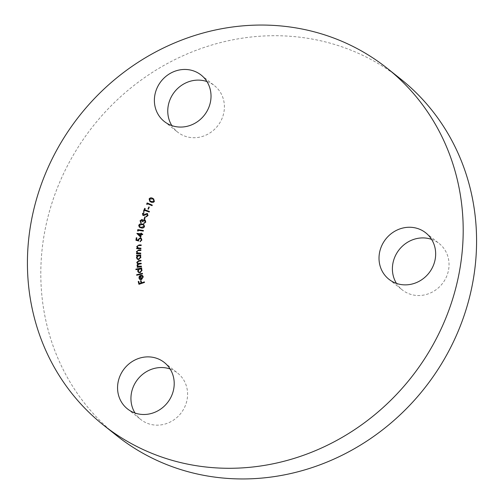 <?xml version="1.0" encoding="UTF-8"?>
<svg xmlns="http://www.w3.org/2000/svg" width="504" height="504" viewBox="0 0 504 504"><rect width="100%" height="100%" fill="white"/><g stroke="black" fill="none" stroke-linecap="round" stroke-linejoin="round"><path stroke-width="0.38" stroke-dasharray="2.52 1.89" d="M170.119 368.991A29.629 27.468 128.5 0 1 176.501 372.248A29.629 27.468 128.5 0 1 177.729 373.168A29.629 27.468 128.5 0 1 181.257 412.801A29.629 27.468 128.5 0 1 142.034 420.443A29.629 27.468 128.5 0 1 140.799 419.523A29.629 27.468 128.5 0 1 135.028 413.041M206.936 81.566A29.629 27.468 128.5 0 1 214.547 85.743A29.629 27.468 128.5 0 1 206.936 134.644A29.629 27.468 128.5 0 1 177.622 132.098A29.629 27.468 128.5 0 1 171.851 125.616M431.575 239.368A29.629 27.468 128.5 0 1 439.186 243.545A29.629 27.468 128.5 0 1 448.806 268.349A29.629 27.468 128.5 0 1 430.838 292.799A29.629 27.468 128.5 0 1 402.261 289.901A29.629 27.468 128.5 0 1 396.484 283.418M116.67 435.607A227.934 211.277 128.5 0 1 42.651 244.805A227.934 211.277 128.5 0 1 180.873 56.738A227.934 211.277 128.5 0 1 400.712 79.052M153.733 198.992L154.356 201.48M154.489 201.587C153.449 202.753 152.258 202.91 150.923 202.054L150.791 201.947M150.923 202.054L149.827 201.367M153.77 199.792L152.592 198.954L149.738 199.193L150.173 200.92M152.277 205.166L152.177 205.764L147.552 203.799L147.023 204.536M149.26 207.188L148.384 209.179M148.516 209.286L147.956 209.009M149.423 211.51L149.348 212.127L144.453 210.326M144.585 210.433L143.955 211.56M144.087 211.667L143.438 211.384M145.316 208.643L144.812 209.872M147.3 213.576L148.012 215.51M148.144 215.618L146.255 216.833M147.281 214.269L146.954 214.074M147.086 214.181L146.355 214.093M146.488 214.2L144.081 215.41M144.213 215.51L143.155 215.441M143.287 215.548L142.827 215.284M143.968 212.606L143.993 213.06M144.125 213.167L142.953 213.872M143.086 213.979L143.482 214.962M145.291 217.041L144.591 219.095M144.724 219.196L144.144 218.963M142.103 220.267L140.559 220.897M140.692 221.004L141.24 222.296L140.931 222.768M141.063 222.875L140.622 222.579M142.065 219.587L142.96 220.588M145.278 220.16L145.763 222.144M145.895 222.251L143.602 223.612M144.938 220.613L144.453 220.355M144.585 220.462L142.764 221.728M142.897 221.836L142.26 221.609M143.942 224.721L144.522 226.535M144.661 226.643C143.911 228.016 142.777 228.463 141.252 227.984L141.114 227.877M141.252 227.984L139.406 227.235M143.64 225.2L142.147 224.614L139.381 225.565L139.784 226.806M143.407 230.599L143.426 231.197L138.367 230.391L138.027 231.197M142.682 234.152L142.727 234.744L141.416 234.593L140.767 237.258M141.655 233.308L141.523 234.013M140.874 234.53L138.524 234.253L140.559 236.237M140.918 238.814L140.169 238.575L138.695 239.854L138.827 241.12L135.948 240.288M136.968 237.913L136.685 239.986M141.315 238.342L141.857 240.03M141.996 240.137L140.099 241.706M140.937 248.277L140.9 248.73M141.032 248.837L136.672 248.674M141.353 245.07L141.17 245.517M141.303 245.624L138.172 245.542M138.31 245.643L137.239 246.613M137.371 246.721L137.831 247.861M140.767 253.228L140.748 253.669M140.881 253.777L136.496 253.808M141.032 250.003L140.881 250.45M141.013 250.557L137.863 250.614M138.002 250.721L136.975 251.729M137.107 251.836L137.56 252.907M137.46 255.893L136.546 255.862M140.918 255.037L140.792 255.478M140.925 255.585L140.15 255.61M140.194 255.648L140.925 257.197M141.057 257.305L138.713 259.604M138.846 259.711L137.302 259.226M139.91 256L138.827 255.736L137.12 257.594L137.63 258.754M141.422 266.295L141.448 266.717M141.586 266.824L137.214 267.334M138.039 266.792L137.409 266.288L138.039 266.792M138.02 263.945L137.428 263.598M141.139 260.429L141.044 260.883M141.177 260.99L138.865 261.33L137.296 262.445M137.428 262.553L137.819 263.359M141.34 263.365L141.246 263.806M141.378 263.913L139.211 264.228L137.504 265.369M137.636 265.469L138.02 266.269M138.455 269.293L135.935 269.684M141.807 268.052L141.744 268.481M141.876 268.588L141.158 268.739L142.071 270.15M142.204 270.257L140.137 272.765M140.269 272.872L138.455 272.418M141.051 269.199L139.803 268.985L138.31 271.001L138.802 271.965M142.43 273.433L142.5 273.836M142.638 273.943L136.716 275.279M142.292 276.098L141.479 275.707M142.638 275.656L143.275 276.816M143.407 276.923L141.548 279.588M141.681 279.695L140.043 279.5M140.175 279.607L139.652 279.285M140.837 275.411L141.599 279.134M140.496 276.129L139.564 278.032L140.169 278.97M144.383 282.013L144.49 282.423M144.623 282.53L138.947 284.319M138.896 281.471L139.482 283.689M141.177 280.69L141.763 282.908M127.424 408.864L140.799 419.523M201.165 75.083L214.547 85.743M388.88 279.241L402.261 289.901M425.804 232.886L439.186 243.545M164.241 121.439L177.622 132.098M164.348 362.508L177.729 373.168"/><path stroke-width="0.76" d="M135.028 413.041A29.629 27.468 128.5 0 1 137.781 379.229A29.629 27.468 128.5 0 1 170.119 368.991M128.652 409.784A29.629 27.468 128.5 0 1 127.424 408.864A29.629 27.468 128.5 0 1 123.896 369.224A29.629 27.468 128.5 0 1 163.12 361.589A29.629 27.468 128.5 0 1 164.348 362.508A29.629 27.468 128.5 0 1 167.876 402.148A29.629 27.468 128.5 0 1 128.652 409.784M171.851 125.616A29.629 27.468 128.5 0 1 185.233 83.198A29.629 27.468 128.5 0 1 206.936 81.566M171.851 72.538A29.629 27.468 128.5 0 1 201.165 75.083A29.629 27.468 128.5 0 1 193.555 123.984A29.629 27.468 128.5 0 1 164.241 121.439A29.629 27.468 128.5 0 1 171.851 72.538M396.484 283.418A29.629 27.468 128.5 0 1 392.635 265.098A29.629 27.468 128.5 0 1 431.575 239.368M435.424 257.695A29.629 27.468 128.5 0 1 417.457 282.139A29.629 27.468 128.5 0 1 388.88 279.241A29.629 27.468 128.5 0 1 379.254 254.438A29.629 27.468 128.5 0 1 397.228 229.988A29.629 27.468 128.5 0 1 425.804 232.886A29.629 27.468 128.5 0 1 435.424 257.695M387.33 68.393L400.712 79.052A227.934 211.277 128.5 0 1 474.73 269.854A227.934 211.277 128.5 0 1 336.508 457.922A227.934 211.277 128.5 0 1 116.67 435.607L103.288 424.948A227.934 211.277 128.5 0 1 29.27 234.146A227.934 211.277 128.5 0 1 167.492 46.078A227.934 211.277 128.5 0 1 387.33 68.393A227.934 211.277 128.5 0 1 461.349 259.195A227.934 211.277 128.5 0 1 323.127 447.262A227.934 211.277 128.5 0 1 103.288 424.948M140.043 279.5L138.921 278.082L139.381 276.161L140.704 275.304L141.466 279.033L142.796 277.005L141.479 275.707L141.624 275.19L142.569 275.6L143.275 276.816L141.548 279.588L139.583 279.229M141.422 268.903L142.071 270.15L140.137 272.765L138.392 272.362L137.661 271.045L138.323 269.193L135.935 269.684L135.866 269.149L141.674 267.945L141.744 268.481L141.025 268.632L141.353 268.853M140.194 255.648L140.925 257.197L138.713 259.604L137.233 259.176L136.458 257.582L137.327 255.786L136.546 255.862L136.54 255.314L140.786 254.936L140.792 255.478L140.15 255.61M140.9 248.73L136.672 248.674L136.716 248.119L137.472 248.126L136.748 246.5L139.041 244.938L141.221 244.963L141.17 245.517L138.172 245.542L137.239 246.613L138.254 248.056L140.944 248.176L140.9 248.73M137.831 247.861L140.937 248.277M140.767 237.258L136.918 233.377L140.849 233.843L140.975 233.138L141.517 233.201L141.391 233.906L142.701 234.058L142.594 234.643L141.284 234.486L140.767 237.258M144.522 226.535C143.779 227.909 142.645 228.356 141.114 227.877L139.337 227.184L138.713 225.37C139.457 223.978 140.597 223.511 142.141 223.971L143.879 224.671L144.522 226.535M144.591 219.095L144.144 218.963L144.862 216.852L145.316 216.978L144.591 219.095M144.453 210.326L143.955 211.56L143.438 211.384L144.667 208.354L145.177 208.536L144.68 209.765L149.442 211.453L149.215 212.02L144.453 210.326M147.023 204.536L146.67 204L147.168 202.942L152.296 205.122L152.044 205.657L147.42 203.692L147.023 204.536M154.356 201.48C153.31 202.646 152.126 202.803 150.791 201.947L149.757 201.31L149.121 198.872C150.16 197.688 151.357 197.511 152.712 198.349L153.663 198.935L154.356 201.48M148.384 209.179L147.956 209.009L148.85 206.968L149.285 207.138L148.384 209.179M143.155 215.441L142.405 213.683L143.829 212.499L143.993 213.06L142.953 213.872L143.344 214.855L147.168 213.469L148.012 215.51L146.255 216.833L146.154 216.273L147.477 215.397L146.954 214.074L144.081 215.41L142.758 215.233M147.281 214.269L146.954 214.074M143.205 214.792L144.175 214.729M144.308 214.836L147.168 213.469L147.59 213.69M140.931 222.768L140.03 220.771L141.926 219.486L142.827 220.481L143.495 219.927L145.215 220.103L145.763 222.144L143.602 223.612L145.234 222.006L144.453 220.355L142.764 221.728L142.26 221.609L141.75 220.072L140.559 220.897L141.107 222.188L140.931 222.768L140.553 222.522M141.063 222.875L140.162 220.872L141.926 219.486L142.374 219.694M144.938 220.613L144.453 220.355M142.103 220.267L141.75 220.072M138.027 231.197L137.554 230.763L137.812 229.622L143.426 230.517L143.293 231.09L138.228 230.284L138.027 231.197M135.948 240.288L136.288 237.768L136.83 237.806L136.553 239.879L138.058 240.269L138.046 239.576L140.137 237.869L141.252 238.291L141.857 240.03L140.099 241.706L141.334 239.961L140.855 238.764L140.036 238.468L138.556 239.746L138.695 241.013L135.948 240.288M140.748 253.669L136.496 253.808L136.515 253.254L137.277 253.228L136.471 251.635L138.713 249.971L140.9 249.896L140.881 250.45L137.863 250.614L136.975 251.729L137.485 252.851L140.767 253.115L140.748 253.669M137.34 267.322L137.308 266.899L138.039 266.792L137.101 265.451L138.02 263.945L136.76 262.414L138.688 260.663L141.007 260.322L141.044 260.883L138.732 261.223L137.296 262.445L137.75 263.308L141.208 263.258L141.246 263.806L139.079 264.121L137.504 265.369L137.951 266.219L141.41 266.169L141.448 266.717L137.214 267.334L137.176 266.792L137.907 266.685L136.962 265.343L137.888 263.838L137.365 263.548M138.039 266.792L137.409 266.288M142.5 273.836L136.716 275.279L136.628 274.737L142.412 273.3L142.5 273.836M144.49 282.423L138.947 284.319L138.216 281.553L138.757 281.364L139.343 283.582L141.082 282.99L140.496 280.772L141.038 280.583L141.624 282.801L144.346 281.875L144.49 282.423M149.827 201.367L149.121 198.872M149.253 198.979C150.293 197.795 151.496 197.618 152.851 198.456L152.712 198.349M152.851 198.456L153.733 198.992M150.173 200.92L151.2 201.556L154.048 201.342L153.367 199.427M153.77 199.792L152.46 198.847L149.6 199.093L150.104 200.863L151.068 201.455L153.915 201.235L153.43 199.477M147.048 204.479L146.67 204M146.803 204.107L147.168 202.942M147.3 203.049L152.277 205.166M148.107 209.072L148.85 206.968M143.596 211.434L144.667 208.354M144.799 208.461L145.158 208.587M149.423 211.51L144.68 209.765M146.362 216.808L146.154 216.273M146.292 216.38L147.477 215.397M147.609 215.504L147.086 214.181M143.287 215.548L142.405 213.683M142.537 213.791L143.968 212.606M147.3 213.576L147.653 213.746M144.295 219.007L144.862 216.852M142.065 219.587L142.443 219.75M143.495 219.927L142.827 220.481M143.627 220.034L144.579 219.788M144.711 219.895L145.278 220.16M143.766 223.618L143.772 223.058M143.905 223.165L144.661 222.825M144.799 222.932L145.234 222.006M145.366 222.113L144.585 220.462M142.399 221.716L141.882 220.179M139.406 227.235L138.713 225.37M138.846 225.477C139.589 224.085 140.729 223.618 142.273 224.078L142.141 223.971M142.273 224.078L143.942 224.721M139.784 226.806L141.403 227.443L144.163 226.523L143.508 225.112M144.163 226.523L143.64 225.2M143.375 225.011L142.008 224.507L139.249 225.458L139.721 226.756L141.271 227.336L144.031 226.416M138.033 231.185L137.554 230.763M137.686 230.87L137.812 229.622M137.945 229.729L143.407 230.599M140.773 237.239L136.893 233.497M137.05 233.484L140.849 233.843M140.981 233.951L140.975 233.138M141.114 233.245L141.504 233.289M142.682 234.152L141.391 233.906M140.427 236.13L140.874 234.53L138.392 234.146L140.427 236.13L140.742 234.423M136.093 240.326L136.288 237.768M136.427 237.875L136.817 237.901M138.058 240.269L136.553 239.879M138.197 240.377L138.046 239.576M138.178 239.683L140.137 237.869M140.276 237.976L141.315 238.342M140.251 241.693L140.181 241.107M140.314 241.214L141.334 239.961M141.466 240.068L140.918 238.814M136.811 248.674L136.716 248.119M136.849 248.226L137.472 248.126M137.611 248.233L136.748 246.5M136.88 246.607L139.173 245.045L141.208 245.07M137.901 247.918L138.386 248.163M136.634 253.808L136.515 253.254M136.647 253.361L137.277 253.228M137.409 253.336L136.471 251.635M136.603 251.742L138.846 250.078L140.893 250.009M137.56 252.907L138.058 253.121M138.19 253.228L140.767 253.228M136.678 255.849L136.54 255.314M136.672 255.421L140.786 255.049M137.302 259.226L136.458 257.582M136.597 257.689L137.327 255.786M137.63 258.754L138.858 259.151L140.559 257.292L139.91 256M138.688 255.629L136.987 257.487L137.56 258.703L138.726 259.043L140.427 257.185L139.841 255.944L138.688 255.629M137.428 263.598L136.76 262.414M136.893 262.521L138.688 260.663M138.827 260.77L141.013 260.448M137.819 263.359L141.215 263.384M138.02 266.269L141.422 266.295M136.055 269.659L135.866 269.149M135.998 269.256L141.693 268.078M138.455 272.418L137.661 271.045M137.794 271.152L138.323 269.193M138.802 271.965L140.219 272.324L141.706 270.302L141.051 269.199M139.665 268.878L138.178 270.894L138.739 271.914L140.087 272.217L141.567 270.194L140.988 269.142L139.665 268.878M136.83 275.247L136.628 274.737M136.76 274.844L142.43 273.433M141.466 279.033L142.796 277.005M142.934 277.112L142.292 276.098M141.63 275.751L141.624 275.19M141.756 275.297L142.638 275.656M140.175 279.607L138.921 278.082M139.054 278.189L139.381 276.161M139.513 276.268L140.837 275.411M140.005 278.844L141.126 279.216L140.364 276.022L139.432 277.931L140.036 278.863L140.994 279.109L140.364 276.022M139.041 284.281L138.216 281.553M138.348 281.66L138.795 281.503M141.082 282.99L139.343 283.582M141.215 283.097L140.496 280.772M140.629 280.879L141.076 280.728M144.383 282.013L141.624 282.801"/></g></svg>
